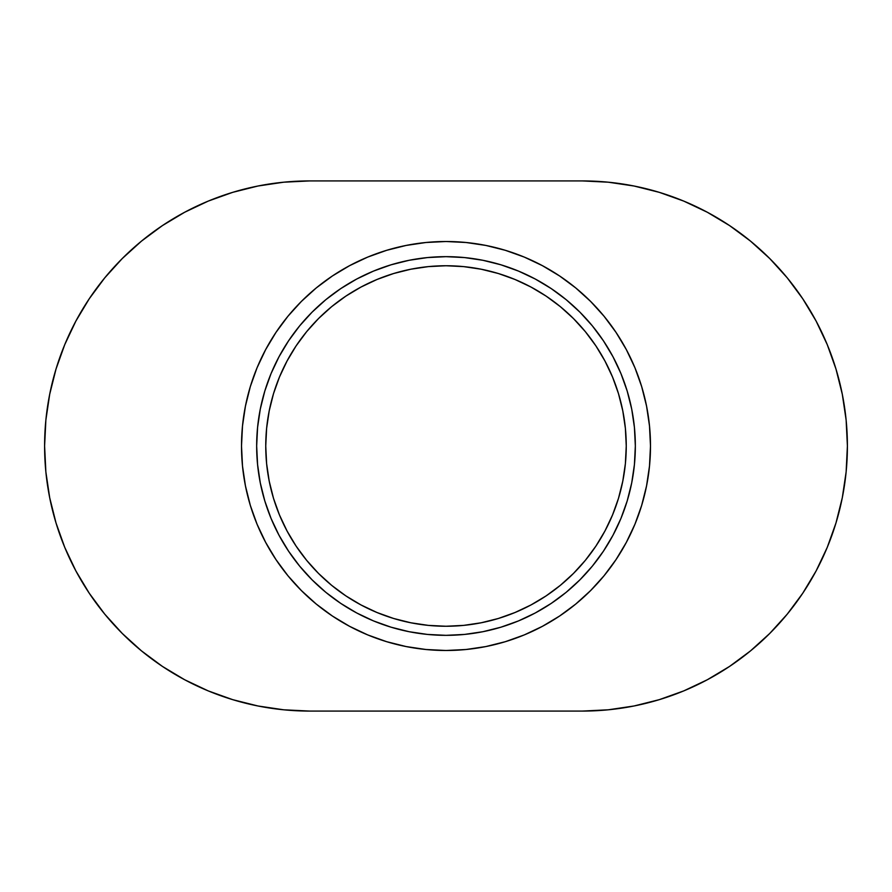<?xml version="1.0" encoding="UTF-8"?>
<svg xmlns="http://www.w3.org/2000/svg" width="892" height="892" viewBox="0 0 892 892"><rect width="100%" height="100%" fill="white"/><g stroke="black" fill="none" stroke-linecap="round" stroke-linejoin="round"><path stroke-width="1.34" d="M622.783 410.833L625.381 428.327L626.251 446A180.251 180.251 0 0 1 446 626.251A180.251 180.251 0 0 1 265.749 446L266.619 428.327L269.217 410.833L273.51 393.673L279.475 377.026L287.034 361.026L296.122 345.862L306.658 331.646L318.544 318.544L331.646 306.658L345.862 296.122L361.026 287.034L377.026 279.475L393.673 273.51L410.833 269.217L428.327 266.619L446 265.749L463.673 266.619L481.167 269.217L498.327 273.51L514.974 279.475L530.974 287.034L546.138 296.122L560.354 306.658L573.456 318.544L585.342 331.646L595.878 345.862L604.966 361.026L612.525 377.026L618.49 393.673L622.783 410.833L625.381 428.327L626.251 446L625.381 463.673L622.783 481.167L618.49 498.327L612.525 514.974L604.966 530.974L595.878 546.138L585.342 560.354L573.456 573.456L560.354 585.342L546.138 595.878L530.974 604.966L514.974 612.525L498.327 618.49L481.167 622.783L463.673 625.381L446 626.251L428.327 625.381L410.833 622.783L393.673 618.49L377.026 612.525L361.026 604.966L345.862 595.878L331.646 585.342L318.544 573.456L306.658 560.354L296.122 546.138L287.034 530.974L279.475 514.974L273.51 498.327L269.217 481.167L266.619 463.673L265.749 446L266.619 428.327L269.217 410.833M634.424 427.446L631.703 409.06L634.424 427.446L635.338 446A189.338 189.338 0 0 1 446 635.338A189.338 189.338 0 0 1 256.662 446L257.576 427.446L256.662 446A189.338 189.338 0 0 1 446 256.662A189.338 189.338 0 0 1 635.338 446L634.424 464.554L631.703 482.94L634.424 464.554L635.338 446L634.424 464.554M621.389 340.878L626.34 349.608L616.026 332.393L604.074 316.27L590.593 301.407L575.73 287.926L559.607 275.974L542.392 265.66L524.251 257.074L505.363 250.317L485.895 245.445L466.048 242.501L446 241.509L425.952 242.501L406.105 245.445L386.637 250.317L367.749 257.074L349.608 265.66L332.393 275.974L316.27 287.926L301.407 301.407L287.926 316.27L275.974 332.393L265.66 349.608L257.074 367.749L250.317 386.637L245.445 406.105L242.501 425.952L241.509 446A204.491 204.491 0 0 1 446 241.509A204.491 204.491 0 0 1 650.491 446A204.491 204.491 0 0 1 446 650.491A204.491 204.491 0 0 1 241.509 446L242.501 466.048L245.445 485.895L250.317 505.363L257.074 524.251L265.66 542.392L275.974 559.607L287.926 575.73L301.407 590.593L316.27 604.074L332.393 616.026L349.608 626.34L367.749 634.926L386.637 641.683L406.105 646.555L425.952 649.499L446 650.491L432.631 650.045L446 650.491L466.048 649.499L485.895 646.555L505.363 641.683L524.251 634.926L542.392 626.34L559.607 616.026L575.73 604.074L590.593 590.593L604.074 575.73L616.026 559.607L626.34 542.392L619.65 553.977M309.68 180.92L582.32 180.92A265.08 265.08 0 0 1 847.4 446A265.08 265.08 0 0 1 582.32 711.08L309.68 711.08A265.08 265.08 0 0 1 44.6 446L45.871 471.98L49.696 497.714L56.018 522.946L64.781 547.443L75.898 570.958L89.278 593.269L104.765 614.164L122.237 633.432L141.516 650.904L162.411 666.402L184.722 679.771L208.237 690.899L232.723 699.663L257.966 705.985L283.689 709.798L309.68 711.08L582.32 711.08L608.311 709.798L634.034 705.985L659.277 699.663L683.763 690.899L707.278 679.771L729.589 666.402L750.484 650.904L769.763 633.432L787.235 614.164L802.722 593.269L816.102 570.958L827.218 547.443L835.982 522.946L842.304 497.714L846.129 471.98L847.4 446L846.129 420.02L842.304 394.286L835.982 369.054L827.218 344.557L816.102 321.042L802.722 298.731L787.235 277.836L769.763 258.569L750.484 241.096L729.589 225.598L707.278 212.229L683.763 201.101L659.277 192.338L634.034 186.015L608.311 182.202L582.32 180.92L309.68 180.92L283.689 182.202L257.966 186.015L232.723 192.338L208.237 201.101L184.722 212.229L162.411 225.598L141.516 241.096L122.237 258.569L104.765 277.836L89.278 298.731L75.898 321.042L64.781 344.557L56.018 369.054L49.696 394.286L45.871 420.02L44.6 446A265.08 265.08 0 0 1 309.68 180.92L283.689 182.202L257.966 186.015M275.974 332.393L265.66 349.608L272.35 338.023M446 241.509L459.369 241.955L446 241.509M604.074 316.27L614.343 329.917M285.83 573.121L277.657 562.083M270.611 551.122L265.66 542.392M49.696 497.714L56.018 522.946M141.516 650.904L162.411 666.402L184.722 679.771L208.237 690.899L232.723 699.663L257.966 705.985L283.689 709.798M582.32 711.08L608.311 709.798L634.034 705.985M659.277 699.663L683.763 690.899L707.278 679.771M835.982 522.946L842.304 497.714M842.304 394.286L835.982 369.054M750.484 241.096L729.589 225.598L707.278 212.229L683.763 201.101L659.277 192.338L634.034 186.015L608.311 182.202M232.723 192.338L208.237 201.101L184.722 212.229M56.018 369.054L49.696 394.286M616.026 559.607L626.34 542.392L634.926 524.251L641.683 505.363L646.555 485.895L649.499 466.048L650.491 446L649.499 425.952L646.555 406.105L641.683 386.637L634.926 367.749L626.34 349.608M630.309 489.373L629.083 494.257L630.309 489.373M603.427 551.189L592.366 566.119L603.427 551.189L612.982 535.256L620.932 518.453L627.188 500.958L631.703 482.94M494.625 628.994L488.994 630.399L494.625 628.994M482.94 631.703L464.554 634.424L482.94 631.703L500.958 627.188L518.453 620.932L535.256 612.982L551.189 603.427L566.119 592.366L579.878 579.878L592.366 566.119M464.554 634.424L446 635.338L427.446 634.424L409.06 631.703L427.446 634.424L446 635.338L427.446 634.424M402.627 630.309L397.743 629.083L402.627 630.309M340.811 603.427L325.881 592.366L340.811 603.427L356.744 612.982L373.547 620.932L391.042 627.188L409.06 631.703M263.006 494.625L261.601 488.994L263.006 494.625M260.297 482.94L257.576 464.554L260.297 482.94L264.812 500.958L271.068 518.453L279.018 535.256L288.573 551.189L299.634 566.119L312.122 579.878L325.881 592.366M257.576 427.446L260.297 409.06L257.576 427.446L256.662 446L257.576 464.554M261.69 402.627L262.917 397.743L261.69 402.627M288.573 340.811L299.634 325.881L288.573 340.811L279.018 356.744L271.068 373.547L264.812 391.042L260.297 409.06M397.375 263.006L403.006 261.601L397.375 263.006M409.06 260.297L427.446 257.576L409.06 260.297L391.042 264.812L373.547 271.068L356.744 279.018L340.811 288.573L325.881 299.634L312.122 312.122L299.634 325.881M427.446 257.576L446 256.662L464.554 257.576L482.94 260.297L464.554 257.576L446 256.662L464.554 257.576M489.373 261.69L494.257 262.917L489.373 261.69M551.189 288.573L566.119 299.634L551.189 288.573L535.256 279.018L518.453 271.068L500.958 264.812L482.94 260.297M628.994 397.375L630.399 403.006L628.994 397.375M631.703 409.06L627.188 391.042L620.932 373.547L612.982 356.744L603.427 340.811L592.366 325.881L579.878 312.122L566.119 299.634M296.122 345.862L306.658 331.646M410.833 269.217L428.327 266.619L446 265.749L463.673 266.619L481.167 269.217M546.138 296.122L560.354 306.658M269.217 481.167L266.619 463.673L265.749 446A180.251 180.251 0 0 1 446 265.749A180.251 180.251 0 0 1 626.251 446L625.381 463.673L622.783 481.167M595.878 546.138L585.342 560.354M481.167 622.783L463.673 625.381L446 626.251L428.327 625.381L410.833 622.783M345.862 595.878L331.646 585.342"/></g></svg>
